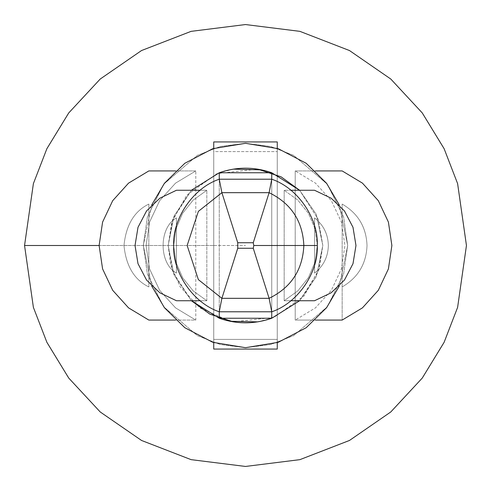 <?xml version="1.0" encoding="UTF-8"?>
<svg xmlns="http://www.w3.org/2000/svg" width="491" height="491" viewBox="0 0 491 491"><rect width="100%" height="100%" fill="white"/><g stroke="black" fill="none" stroke-linecap="round" stroke-linejoin="round"><path stroke-width="0.37" stroke-dasharray="2.46 1.84" d="M314.547 273.119C323.465 266.067 328.068 256.861 328.356 245.5C328.068 256.861 323.465 266.067 314.547 273.119L314.547 217.881C323.465 224.933 328.068 234.139 328.356 245.5C328.068 234.139 323.465 224.933 314.547 217.881C323.465 224.933 328.068 234.139 328.356 245.5C328.068 256.861 323.465 266.067 314.547 273.119C323.465 266.067 328.068 256.861 328.356 245.5C328.068 234.139 323.465 224.933 314.547 217.881L314.547 273.119M342.166 286.928C358.019 277.661 366.304 263.851 367.023 245.5C366.304 263.851 358.019 277.661 342.166 286.928C358.019 277.661 366.304 263.851 367.023 245.5C366.304 227.149 358.019 213.34 342.166 204.072L342.166 320.071L342.166 204.072C358.019 213.34 366.304 227.149 367.023 245.5C366.304 227.149 358.019 213.34 342.166 204.072C358.019 213.34 366.304 227.149 367.023 245.5C366.304 263.851 358.019 277.661 342.166 286.928M191.38 190.263L172.691 219.434L168.168 245.5L173.949 216.169L191.38 190.263L173.949 216.169L168.168 245.5L173.949 274.831L191.38 300.738L173.949 274.831L168.168 245.5L170.61 264.778L180.172 286.879L199.978 308.017L230.089 321.28M233.286 169.137L219.262 172.752L219.262 318.248L219.262 172.752L271.738 172.752L271.738 318.248L219.262 318.248L271.738 318.248L271.738 172.752L261.666 169.874M299.62 300.738L316.296 276.623L322.832 245.5L316.296 214.377L299.62 190.263L316.296 214.377L322.832 245.5L316.296 276.623L299.62 300.738L318.309 271.566L322.832 245.5L318.309 219.434L299.62 190.263L318.309 219.434L322.832 245.5L319.156 269.05L304.242 295.797L273.917 317.419L233.286 321.863M257.714 321.863L271.738 318.248M143.311 245.5L151.658 285.952L143.311 245.5L151.658 205.048L143.311 245.5L147.398 274.113L163.749 306.814L197.413 335.666L220.349 344.547L245.5 347.689L270.651 344.547L293.587 335.666L327.252 306.814L343.602 274.113L347.689 245.5L339.342 205.048L347.689 245.5L339.342 285.952L347.689 245.5L343.602 216.887L327.252 184.186L293.587 155.334L270.651 146.453L245.5 143.311L220.349 146.453L197.413 155.334L163.749 184.186L147.398 216.887L143.311 245.5L147.398 216.887L163.749 184.186L197.413 155.334L220.349 146.453L245.5 143.311L270.651 146.453L293.587 155.334L327.252 184.186L343.602 216.887L347.689 245.5L343.602 274.113L327.252 306.814L293.587 335.666L270.651 344.547L245.5 347.689L220.349 344.547L197.413 335.666L163.749 306.814L147.398 274.113L143.311 245.5M191.38 300.738L172.691 271.566L168.168 245.5L171.844 221.95L186.758 195.203L217.083 173.581L257.714 169.137M295.214 170.929L295.214 320.071L315.48 307.845L331.357 290.31L341.435 268.902L344.928 245.5L341.435 222.098L331.357 200.69L315.48 183.155L295.214 170.929L315.48 183.155L331.357 200.69L341.435 222.098L344.928 245.5L341.435 268.902L331.357 290.31L315.48 307.845L295.214 320.071L315.369 320.071L295.214 320.071L295.214 170.929L315.369 170.929L295.214 170.929M195.786 170.929L175.52 183.155L159.643 200.69L149.565 222.098L146.072 245.5L149.565 268.902L159.643 290.31L175.52 307.845L195.786 320.071L195.786 170.929L195.786 320.071L175.631 320.071L195.786 320.071L175.52 307.845L159.643 290.31L149.565 268.902L146.072 245.5L149.565 222.098L159.643 200.69L175.52 183.155L195.786 170.929L175.631 170.929L195.786 170.929M213.738 151.596L213.738 339.404L277.262 339.404L277.262 151.596L213.738 151.596L213.738 148.374L213.738 151.596L277.262 151.596L277.262 148.374L277.262 339.404L213.738 339.404L213.738 342.626L213.738 151.596M277.262 342.626L277.262 339.404L277.262 342.626M213.738 141.93L213.738 349.07L277.262 349.07L277.262 141.93L213.738 141.93L277.262 141.93L277.262 349.07L213.738 349.07L213.738 141.93M99.121 245.5L213.738 245.5L99.121 245.5M24.55 245.5L33.388 307.366L46.891 342.319L68.74 378.07L100.219 411.967L141.525 440.458L191.109 459.65L245.5 466.45L299.891 459.65L349.475 440.458L390.781 411.967L422.26 378.07L444.11 342.319L457.612 307.366L466.45 245.5L457.612 183.634L444.11 148.681L422.26 112.93L390.781 79.033L349.475 50.542L299.891 31.35L245.5 24.55L191.109 31.35L141.525 50.542L100.219 79.033L68.74 112.93L46.891 148.681L33.388 183.634L24.55 245.5L33.388 183.634L46.891 148.681L68.74 112.93L100.219 79.033L141.525 50.542L191.109 31.35L245.5 24.55L299.891 31.35L349.475 50.542L390.781 79.033L422.26 112.93L444.11 148.681L457.612 183.634L466.45 245.5L457.612 307.366L444.11 342.319L422.26 378.07L390.781 411.967L349.475 440.458L299.891 459.65L245.5 466.45L191.109 459.65L141.525 440.458L100.219 411.967L68.74 378.07L46.891 342.319L33.388 307.366L24.55 245.5L245.5 245.5L24.55 245.5M148.834 204.072C134.331 211.142 126.046 224.952 123.978 245.5C126.046 266.048 134.331 279.858 148.834 286.928L148.834 204.072C134.331 211.142 126.046 224.952 123.978 245.5C126.046 266.048 134.331 279.858 148.834 286.928C134.331 279.858 126.046 266.048 123.978 245.5C126.046 224.952 134.331 211.142 148.834 204.072L148.834 286.928C134.331 279.858 126.046 266.048 123.978 245.5C126.046 224.952 134.331 211.142 148.834 204.072M219.262 311.785L219.262 179.215L219.262 311.785M271.738 172.752L219.262 172.752M271.738 179.215L271.738 311.785L271.738 179.215M206.834 300.738L206.834 190.263L193.11 200.181L182.542 213.407L175.907 228.984L173.691 245.77L176.017 262.409L182.683 277.826L193.209 290.918L206.834 300.738L193.209 290.918L182.683 277.826L176.017 262.409L173.691 245.77L175.907 228.984L182.542 213.407L193.11 200.181L206.834 190.263L200.089 190.263L206.834 190.263L206.834 300.738L200.089 300.738L206.834 300.738M317.309 245.23L314.983 228.591L308.317 213.174L297.791 200.083L284.166 190.263L284.166 300.738L297.89 290.819L308.458 277.593L315.093 262.016L317.309 245.23L315.093 262.016L308.458 277.593L297.89 290.819L284.166 300.738L284.166 190.263L290.911 190.263L284.166 190.263L297.791 200.083L308.317 213.174L314.983 228.591L317.309 245.23M290.911 300.738L284.166 300.738L290.911 300.738M176.453 217.881L176.453 273.119L176.453 217.881C158.648 227.775 158.648 263.225 176.453 273.119C158.648 263.225 158.648 227.775 176.453 217.881L176.453 273.119C158.648 263.225 158.648 227.775 176.453 217.881C158.648 227.775 158.648 263.225 176.453 273.119L176.453 217.881"/><path stroke-width="0.74" d="M257.714 169.137L281.098 176.846L299.62 190.263L271.738 172.752L299.62 190.263L271.738 172.752L271.738 179.215C297.546 187.85 318.383 218.029 317.309 245.23L317.309 245.23C318.383 218.029 297.546 187.85 271.738 179.215L269.111 192.675C291.102 203.44 302.677 221.048 303.849 245.5L317.309 245.5C318.499 272.775 297.632 303.131 271.738 311.785L271.738 318.248L299.62 300.738L271.738 318.248C254.246 324.336 236.754 324.336 219.262 318.248L191.38 300.738L219.262 318.248C236.754 324.336 254.246 324.336 271.738 318.248L271.738 311.785L269.111 298.325C291.102 287.56 302.677 269.952 303.849 245.5L253.786 245.5L253.258 248.262L269.111 298.325L221.889 298.325L198.376 279.643L187.151 245.5L198.376 211.357L221.889 192.675L219.262 179.215L219.262 172.752L191.38 190.263L219.262 172.752C236.754 166.664 254.246 166.664 271.738 172.752C254.246 166.664 236.754 166.664 219.262 172.752L191.38 190.263M230.089 321.28L257.714 321.863M271.738 318.248L219.262 318.248L271.738 318.248L299.62 300.738M261.666 169.874L233.286 169.137M151.658 285.952L164.399 307.673L184.831 327.73L212.769 342.307L245.5 347.689L278.231 342.307L306.169 327.73L326.601 307.673L339.342 285.952L326.601 307.673L306.169 327.73L278.231 342.307L245.5 347.689L212.769 342.307L184.831 327.73L164.399 307.673L151.658 285.952M339.342 205.048L326.601 183.327L306.169 163.27L278.231 148.693L245.5 143.311L212.769 148.693L184.831 163.27L164.399 183.327L151.658 205.048L164.399 183.327L184.831 163.27L212.769 148.693L245.5 143.311L278.231 148.693L306.169 163.27L326.601 183.327L339.342 205.048M233.286 321.863L209.903 314.154L191.38 300.738M213.738 342.626L213.738 349.07L277.262 349.07L277.262 342.626L277.262 349.07L213.738 349.07L213.738 342.626M213.738 148.374L213.738 141.93L213.738 148.374M277.262 148.374L277.262 141.93L213.738 141.93L277.262 141.93L277.262 148.374M24.55 245.5L33.388 307.366L46.891 342.319L68.74 378.07L100.219 411.967L141.525 440.458L191.109 459.65L245.5 466.45L299.891 459.65L349.475 440.458L390.781 411.967L422.26 378.07L444.11 342.319L457.612 307.366L466.45 245.5L457.612 183.634L444.11 148.681L422.26 112.93L390.781 79.033L349.475 50.542L299.891 31.35L245.5 24.55L191.109 31.35L141.525 50.542L100.219 79.033L68.74 112.93L46.891 148.681L33.388 183.634L24.55 245.5L99.121 245.5L24.55 245.5L33.388 183.634L46.891 148.681L68.74 112.93L100.219 79.033L141.525 50.542L191.109 31.35L245.5 24.55L299.891 31.35L349.475 50.542L390.781 79.033L422.26 112.93L444.11 148.681L457.612 183.634L466.45 245.5L457.612 307.366L444.11 342.319L422.26 378.07L390.781 411.967L349.475 440.458L299.891 459.65L245.5 466.45L191.109 459.65L141.525 440.458L100.219 411.967L68.74 378.07L46.891 342.319L33.388 307.366L24.55 245.5M148.834 320.071L128.556 307.869L112.691 290.31L102.588 268.908L99.121 245.5L102.588 222.092L112.691 200.69L128.556 183.131L148.834 170.929L175.631 170.929L148.834 170.929L128.556 183.131L112.691 200.69L102.588 222.092L99.121 245.5L102.588 268.908L112.691 290.31L128.556 307.869L148.834 320.071L175.631 320.071L148.834 320.071M342.166 170.929L362.444 183.131L378.309 200.69L388.412 222.092L391.879 245.5L388.412 268.908L378.309 290.31L362.444 307.869L342.166 320.071L362.444 307.869L378.309 290.31L388.412 268.908L391.879 245.5L388.412 222.092L378.309 200.69L362.444 183.131L342.166 170.929L315.369 170.929L342.166 170.929M315.369 320.071L342.166 320.071L315.369 320.071M219.262 318.248L219.262 311.785L219.262 318.248M219.262 172.752L271.738 172.752L219.262 172.752L219.262 179.215L271.738 179.215L271.738 172.752M317.309 245.5L303.849 245.5C302.677 269.952 291.102 287.56 269.111 298.325L271.738 311.785L219.262 311.785C193.454 303.15 172.617 272.971 173.691 245.77C172.378 218.421 193.288 187.887 219.262 179.215C193.288 187.887 172.378 218.421 173.691 245.77C172.617 272.971 193.454 303.15 219.262 311.785L221.889 298.325L219.262 311.785L271.738 311.785C297.632 303.131 318.499 272.775 317.309 245.5L317.309 245.537M219.262 179.215L221.889 192.675L269.111 192.675L271.738 179.215L219.262 179.215M237.742 248.262L253.258 248.262L253.786 245.5L253.258 242.738L237.742 242.738L237.742 248.262L237.742 242.738L221.889 192.675L198.376 211.357L187.151 245.5L198.376 279.643L221.889 298.325L237.742 248.262L221.889 298.325L269.111 298.325L253.258 248.262L237.742 248.262M314.547 190.263L331.18 198.217L344.467 210.977L352.998 227.315L355.975 245.5L352.998 263.685L344.467 280.023L331.18 292.783L314.547 300.738L290.911 300.738L314.547 300.738L331.18 292.783L344.467 280.023L352.998 263.685L355.975 245.5L352.998 227.315L344.467 210.977L331.18 198.217L314.547 190.263L290.911 190.263L314.547 190.263M176.453 300.738L159.82 292.783L146.533 280.023L138.002 263.685L135.025 245.5L138.002 227.315L146.533 210.977L159.82 198.217L176.453 190.263L159.82 198.217L146.533 210.977L138.002 227.315L135.025 245.5L138.002 263.685L146.533 280.023L159.82 292.783L176.453 300.738L200.089 300.738L176.453 300.738M200.089 190.263L176.453 190.263L200.089 190.263M221.889 192.675L237.742 242.738L253.258 242.738L269.111 192.675L221.889 192.675M253.786 245.5L303.849 245.5C302.677 221.048 291.102 203.44 269.111 192.675L253.258 242.738L253.786 245.5"/></g></svg>
